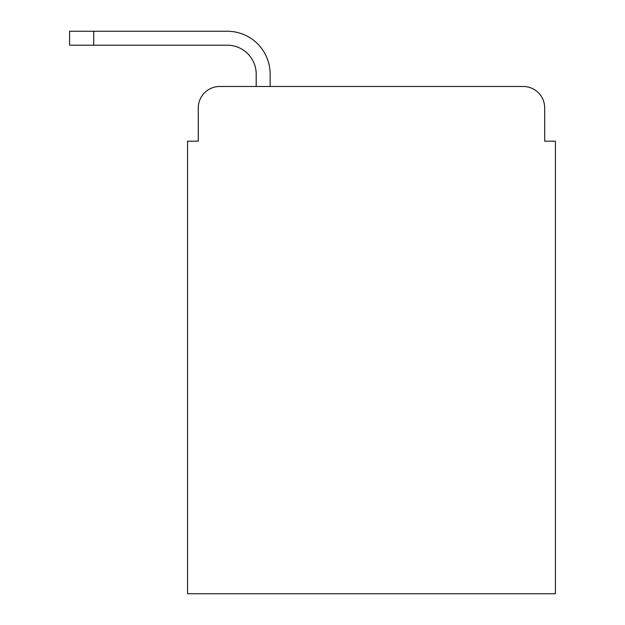 <?xml version="1.0" encoding="UTF-8"?>
<svg xmlns="http://www.w3.org/2000/svg" width="625" height="625" viewBox="0 0 625 625"><rect width="100%" height="100%" fill="white"/><g stroke="black" fill="none" stroke-linecap="round" stroke-linejoin="round"><path stroke-width="0.94" d="M198.281 107.93L198.281 141.18L198.281 107.93A21.445 21.445 0 0 1 219.734 86.484L256.195 86.484L256.195 74.148A28.953 28.953 0 0 0 227.242 45.195L69.594 45.195L69.594 31.25L227.242 31.25A42.898 42.898 0 0 1 270.141 74.148L270.141 86.484L523.234 86.484L219.734 86.484M544.688 141.18L544.688 107.93L544.688 141.18L555.406 141.18L555.406 593.75L187.562 593.75L187.562 141.18L198.281 141.18M544.688 107.93A21.445 21.445 0 0 0 523.234 86.484M256.195 74.148A28.953 28.953 0 0 0 227.242 45.195A28.953 28.953 0 0 1 256.195 74.148A28.953 28.953 0 0 0 227.242 45.195A28.953 28.953 0 0 1 256.195 74.148A28.953 28.953 0 0 0 227.242 45.195A28.953 28.953 0 0 1 256.195 74.148A28.953 28.953 0 0 0 227.242 45.195A28.953 28.953 0 0 1 256.195 74.148A28.953 28.953 0 0 0 227.242 45.195A28.953 28.953 0 0 1 256.195 74.148A28.953 28.953 0 0 0 227.242 45.195A28.953 28.953 0 0 1 256.195 74.148A28.953 28.953 0 0 0 227.242 45.195A28.953 28.953 0 0 1 256.195 74.148A28.953 28.953 0 0 0 227.242 45.195M93.719 45.195L93.719 31.25L227.242 31.25"/></g></svg>
